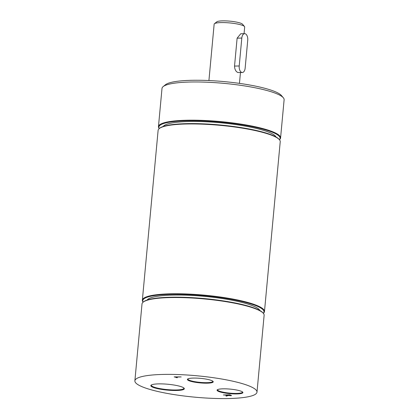 <?xml version="1.0" encoding="UTF-8"?>
<svg xmlns="http://www.w3.org/2000/svg" width="419" height="419" viewBox="0 0 419 419"><rect width="100%" height="100%" fill="white"/><g stroke="black" fill="none" stroke-linecap="round" stroke-linejoin="round"><path stroke-width="0.63" d="M183.857 387.952A16.372 2.87 5.3 0 1 183.915 388.261A16.372 2.87 5.3 0 1 176.488 389.963A16.372 2.87 5.3 0 1 159.718 388.56A16.372 2.87 5.3 0 1 151.317 385.239A16.372 2.87 5.3 0 1 151.437 384.946M176.687 390.482A16.807 2.943 -174.7 0 0 184.093 388.188A16.807 2.943 -174.7 0 0 167.851 384.249A16.807 2.943 -174.7 0 0 151.159 385.129A16.807 2.943 -174.7 0 0 158.193 388.785A16.807 2.943 -174.7 0 0 176.687 390.482M247.168 385.213A61.321 10.747 -174.7 0 0 179.086 374.591A61.321 10.747 -174.7 0 0 134.881 380.813A61.321 10.747 -174.7 0 0 194.945 397.181A61.321 10.747 -174.7 0 0 256.994 392.142A61.321 10.747 -174.7 0 0 247.168 385.213M237.013 393.923A12.968 2.273 -174.7 0 0 242.732 392.153A12.968 2.273 -174.7 0 0 230.193 389.115A12.968 2.273 -174.7 0 0 217.314 389.796A12.968 2.273 -174.7 0 0 222.74 392.619A12.968 2.273 -174.7 0 0 237.013 393.923M229.79 394.798L231.576 395.583L227.91 395.52L226.6 396.123L225.883 395.861L227.119 395.327L226.485 395.096L223.385 394.96L229.79 394.798M177.384 377.729L174.215 376.88L181.176 376.917L175.53 377.058L177.384 377.729M207.342 383.176A12.968 2.273 -174.7 0 0 213.056 381.405A12.968 2.273 -174.7 0 0 200.523 378.362A12.968 2.273 -174.7 0 0 187.644 379.048A12.968 2.273 -174.7 0 0 193.07 381.866A12.968 2.273 -174.7 0 0 207.342 383.176M242.475 391.922A12.533 2.195 5.3 0 1 242.501 392.105A12.533 2.195 5.3 0 1 236.819 393.41A12.533 2.195 5.3 0 1 223.976 392.336A12.533 2.195 5.3 0 1 217.545 389.79A12.533 2.195 5.3 0 1 217.608 389.612M212.805 381.17A12.533 2.195 5.3 0 1 212.831 381.358A12.533 2.195 5.3 0 1 207.143 382.657A12.533 2.195 5.3 0 1 194.306 381.583A12.533 2.195 5.3 0 1 187.874 379.043A12.533 2.195 5.3 0 1 187.932 378.865M134.881 380.813L142.01 303.958A61.321 10.747 5.3 0 1 143.162 302.141A60.881 10.669 5.3 0 1 182.784 294.363A60.881 10.669 5.3 0 1 254.239 305.032A60.881 10.669 5.3 0 1 263.321 313.286L262.933 312.836A60.881 10.669 -174.7 0 0 253.972 307.934A60.881 10.669 -174.7 0 0 191.651 297.642A60.881 10.669 -174.7 0 0 143.628 301.764L143.162 302.141A61.321 10.747 5.3 0 1 191.53 297.988A61.321 10.747 5.3 0 1 254.296 308.353A61.321 10.747 5.3 0 1 263.326 313.292A61.321 10.747 5.3 0 1 264.122 315.287L256.994 392.142M263.352 313.318A61.321 10.747 -174.7 0 0 264.473 311.526A61.321 10.747 -174.7 0 0 254.647 304.597A61.321 10.747 -174.7 0 0 186.565 293.976A61.321 10.747 -174.7 0 0 142.36 300.198A61.321 10.747 -174.7 0 0 143.13 302.167M142.36 300.198L158.11 130.382A61.321 10.747 5.3 0 1 159.262 128.57A61.321 10.747 5.3 0 1 207.63 124.412A61.321 10.747 5.3 0 1 270.402 134.777A61.321 10.747 5.3 0 1 279.426 139.716A61.321 10.747 5.3 0 1 280.227 141.711L264.473 311.526M259.88 310.537A56.937 9.977 -174.7 0 0 250.95 305.116A56.937 9.977 -174.7 0 0 190.467 295.374A56.937 9.977 -174.7 0 0 147.053 300.067M159.267 128.565A60.881 10.669 5.3 0 1 198.884 120.792A60.881 10.669 5.3 0 1 270.344 131.461A60.881 10.669 5.3 0 1 279.426 139.71L279.038 139.26A60.881 10.669 -174.7 0 0 270.072 134.358A60.881 10.669 -174.7 0 0 207.751 124.066A60.881 10.669 -174.7 0 0 159.733 128.193L159.262 128.57M279.452 139.742A61.321 10.747 -174.7 0 0 280.573 137.956A61.321 10.747 -174.7 0 0 270.747 131.021A61.321 10.747 -174.7 0 0 202.665 120.4A61.321 10.747 -174.7 0 0 158.461 126.627A61.321 10.747 -174.7 0 0 159.236 128.591M158.461 126.627L162.006 88.409A61.321 10.747 5.3 0 1 163.159 86.597A61.321 10.747 5.3 0 1 211.522 82.438A61.321 10.747 5.3 0 1 274.293 92.809A61.321 10.747 5.3 0 1 283.323 97.742A61.321 10.747 5.3 0 1 284.119 99.738L280.573 137.956M275.985 136.961A56.937 9.977 -174.7 0 0 267.05 131.54A56.937 9.977 -174.7 0 0 206.572 121.803A56.937 9.977 -174.7 0 0 163.159 126.496M283.323 97.742L281.369 95.464A59.131 10.365 -174.7 0 0 272.664 90.708A59.131 10.365 -174.7 0 0 212.134 80.71A59.131 10.365 -174.7 0 0 165.495 84.717L163.159 86.597M176.65 377.467L176.624 377.749M227.161 394.866L227.119 395.327M230.005 395.578L230.591 395.463L229.602 395.017L227.198 395.075L230.005 395.578M230.628 395.101L230.591 395.463M226.653 395.526L226.6 396.123M247.739 40.208L245.152 68.119A5.473 3.006 -91.4 0 1 242.318 72.513A5.473 3.006 -91.4 0 1 239.218 65.966L241.805 38.056A5.473 3.006 -91.4 0 1 244.638 33.661A5.473 3.006 -91.4 0 1 247.739 40.208M242.318 72.513L237.84 72.503C235.792 71.539 234.687 69.397 234.53 66.082L237.117 38.176L240.757 33.756L244.638 33.661M208.924 80.548L214.151 24.176A15.33 2.687 5.3 0 1 214.439 23.721A15.33 2.687 5.3 0 1 226.532 22.684A15.33 2.687 5.3 0 1 242.224 25.271A15.33 2.687 5.3 0 1 244.481 26.507A15.33 2.687 5.3 0 1 244.68 27.005L244.062 33.672M244.481 26.507L242.528 24.229A13.141 2.305 -174.7 0 0 240.595 23.171A13.141 2.305 -174.7 0 0 227.14 20.95A13.141 2.305 -174.7 0 0 216.78 21.84L214.439 23.721M230.178 394.939L230.151 395.217M230.707 395.133L230.649 395.782M239.218 65.966L234.53 66.082M237.117 38.176L241.805 38.056M240.454 72.56L239.453 83.381"/></g></svg>
